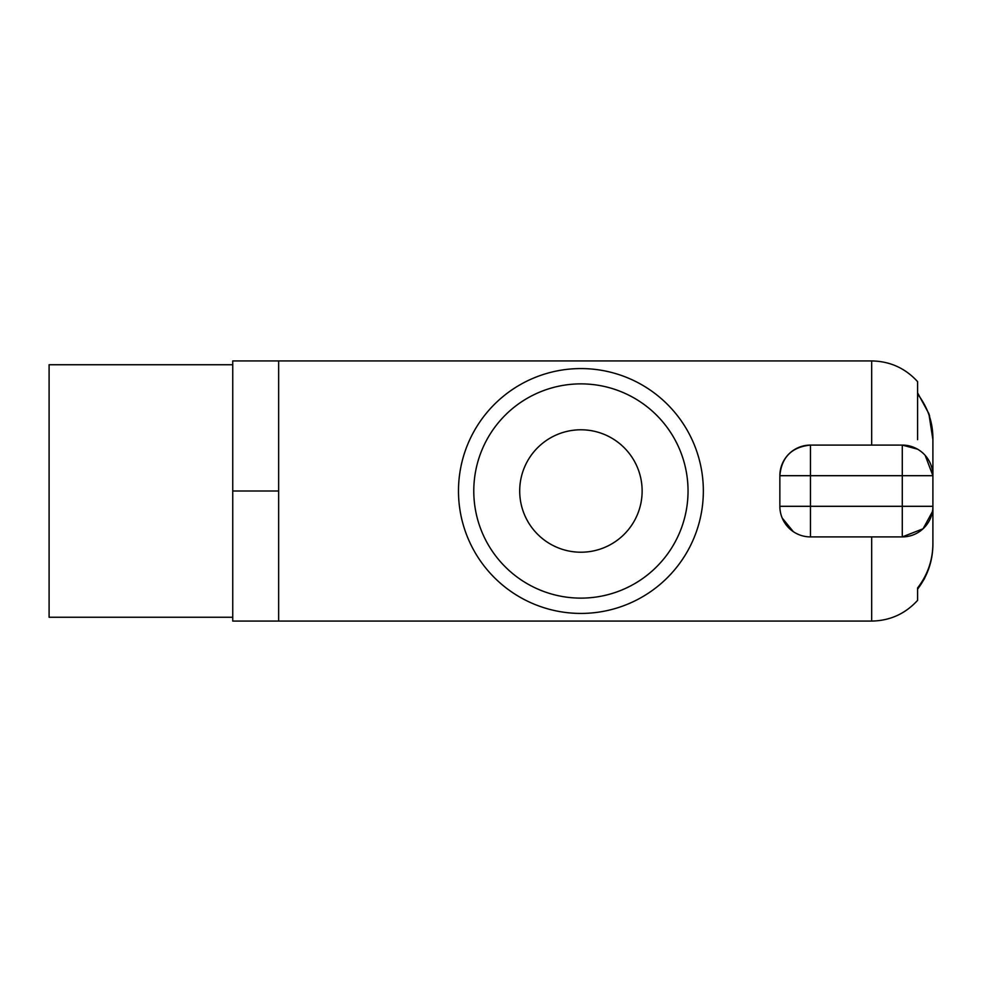 <?xml version="1.0" encoding="UTF-8"?>
<svg xmlns="http://www.w3.org/2000/svg" width="982" height="982" viewBox="0 0 982 982"><rect width="100%" height="100%" fill="white"/><g stroke="black" fill="none" stroke-linecap="round" stroke-linejoin="round"><path stroke-width="1.47" d="M458.484 491A122.431 122.431 0 0 1 580.914 368.569A122.431 122.431 0 0 1 703.345 491A122.431 122.431 0 0 1 580.914 613.431A122.431 122.431 0 0 1 458.484 491A122.431 122.431 0 0 0 580.914 613.431A122.431 122.431 0 0 0 703.345 491M519.699 491A61.215 61.215 0 0 0 580.914 552.215A61.215 61.215 0 0 0 642.13 491A61.215 61.215 0 0 0 580.914 429.785A61.215 61.215 0 0 0 519.699 491M232.746 617.261L49.1 617.261L49.1 364.739L232.746 364.739M932.434 511.61L923.08 528.77L902.286 536.909L810.469 536.909A30.614 30.614 0 0 1 779.855 506.307L779.855 475.693C781.562 457.182 791.762 446.982 810.469 445.092L902.286 445.092L917.593 449.191M925.179 455.378L932.9 475.693L932.9 439.666L932.9 542.334C933.17 559.703 928.064 575.305 917.593 589.126L917.593 587.948C927.965 574.47 933.06 559.261 932.9 542.334M782.188 518.017L793.333 531.667M917.593 587.948L917.593 600.358C905.257 613.836 889.962 620.747 871.685 621.078L232.746 621.078L232.746 360.922L278.655 360.922L278.655 491L232.746 491M278.655 621.078L278.655 491M902.286 445.092L902.286 475.693L810.469 475.693L810.469 506.307L902.286 506.307L902.286 475.693L932.9 475.693A30.614 30.614 0 0 0 902.286 445.092A30.614 30.614 0 0 1 932.9 475.693M902.286 536.909A30.614 30.614 0 0 0 932.9 506.307L902.286 506.307L902.286 536.909A30.614 30.614 0 0 0 932.9 506.307M917.593 439.666L917.593 392.874L928.862 413.631L932.9 439.666C933.084 422.8 927.978 407.591 917.593 394.052L917.593 381.642C905.257 368.164 889.962 361.253 871.685 360.922L278.655 360.922M810.469 445.092A30.614 30.614 0 0 0 779.855 475.693A30.614 30.614 0 0 1 810.469 445.092L810.469 475.693L779.855 475.693M688.038 491A107.124 107.124 0 0 0 580.914 383.876A107.124 107.124 0 0 0 473.778 491A107.124 107.124 0 0 0 580.914 598.124A107.124 107.124 0 0 0 688.038 491M871.685 445.092L871.685 360.922M871.685 621.078L871.685 536.909M779.855 506.307L810.469 506.307L810.469 536.909M917.593 589.126L924.443 578.705L928.972 568.038M932.9 439.519L931.844 425.857M929.623 416.037L928.972 413.962"/></g></svg>
